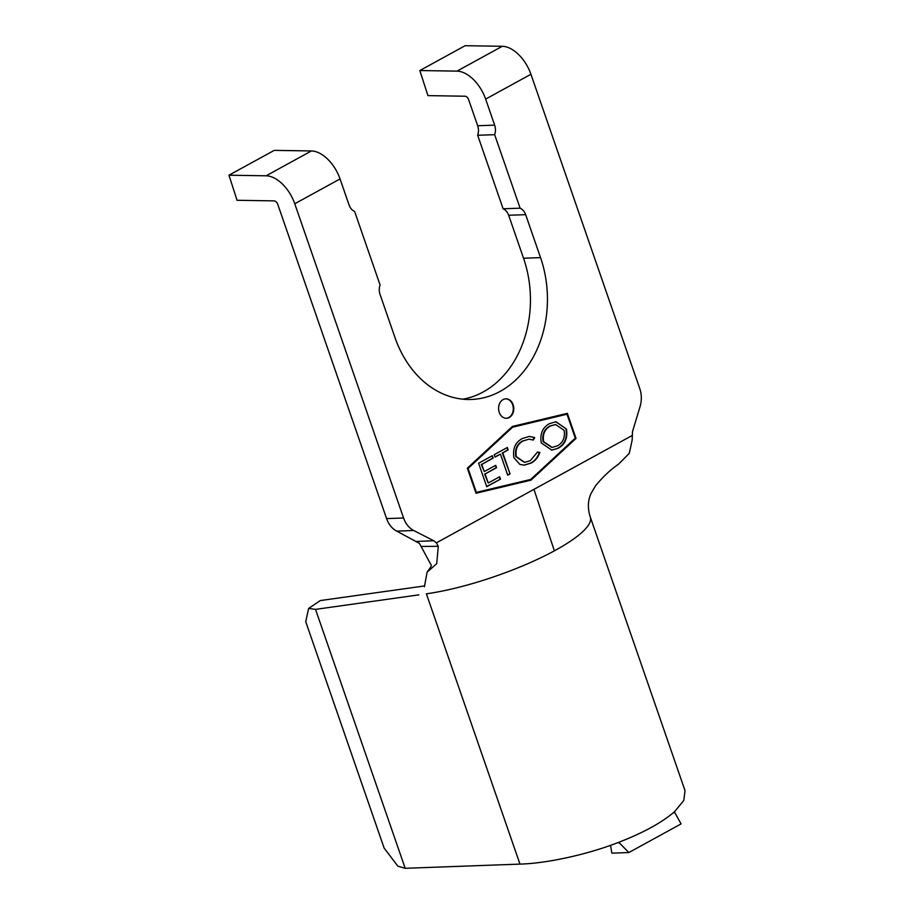 <?xml version="1.0" encoding="UTF-8"?>
<svg xmlns="http://www.w3.org/2000/svg" width="914" height="914" viewBox="0 0 914 914"><rect width="100%" height="100%" fill="white"/><g stroke="black" fill="none" stroke-linecap="round" stroke-linejoin="round"><path stroke-width="1.37" d="M499.238 412.351A9.734 7.598 88 0 0 506.516 418.269A9.734 7.598 88 0 0 513.12 404.742A9.734 7.598 88 0 0 505.842 398.824A9.734 7.598 88 0 0 499.238 412.351M506.276 418.269A9.734 7.598 88 0 0 512.64 404.753A9.734 7.598 88 0 0 505.591 398.835M513.897 457.686C512.537 448.511 515.427 442.09 522.557 438.423L529.343 436.389L534.701 437.6L533.285 440.057L529.012 439.177L523.322 440.856C517.541 443.884 515.188 449.117 516.284 456.566L524.659 462.347L530.349 460.633L537.455 452.076L539.843 452.43C538.083 457.468 535.181 461.01 531.125 463.067L524.248 465.18L519.826 464.381L513.897 457.686M507.727 475.177L500.438 454.121L495.08 457.069L494.246 454.658L507.316 447.494L508.138 449.905L502.78 452.841L510.069 473.898L507.727 475.177M500.495 479.142L486.728 486.694L478.605 463.238L492.372 455.686L493.206 458.097L481.769 464.369L484.271 471.578L495.708 465.306L496.542 467.717L485.106 473.989L488.225 483.015L499.661 476.742L500.495 479.142L486.659 486.488M575.272 438.149L566.988 414.225L512.628 427.181L468.082 468.459L476.365 492.383L530.726 479.427L575.272 438.149M558.157 448.248L551.805 450.134L541.282 442.947C539.808 433.91 542.528 427.489 549.417 423.685L555.929 421.742L566.44 429.02C567.868 438.08 565.115 444.49 558.157 448.248L551.565 450.145M674.498 812.866L674.795 811.426L683.832 800.39L685.032 790.667L590.295 517.061C587.508 508.435 587.771 500.564 591.095 493.446L595.311 486.145C602.475 477.222 610.232 469.887 618.572 464.141L629.312 453.321L632.18 440L632.465 431.774L640.12 406.376A23.353 18.246 88 0 0 639.743 388.507L530.931 74.274L485.642 99.1L494.657 125.149A11.676 9.129 -92 0 1 494.657 134.678L520.112 208.186A11.676 9.129 -92 0 1 525.653 214.664L540.54 257.634A101.98 79.678 -92 0 1 471.316 399.464A101.98 79.678 -92 0 1 394.951 337.46L380.064 294.491A11.676 9.129 -92 0 1 380.075 284.962L354.621 211.465A11.676 9.129 -92 0 1 349.068 204.976L340.054 178.938L294.765 203.765A31.133 18.086 -118.7 0 0 266.111 175.796L228.968 175.202L237.046 200.28L274.2 200.886A3.896 2.262 61.3 0 1 277.776 204.382L386.588 518.592L403.577 517.998L294.765 203.765M424.267 585.977L320.311 600.567L308.635 608.438L305.733 621.703L384.12 848.055L397.853 866.175L405.188 868.3L519.975 864.107C546.675 863.433 587.199 854.556 617.853 842.651L619.429 843.062L617.853 842.651M485.642 99.1A31.133 18.086 -118.7 0 0 456.989 71.132L419.834 70.538L465.123 45.7L502.277 46.294A31.133 18.086 61.3 0 1 530.931 74.274M424.416 586.765L427.101 572.164C432.448 564.612 431.842 566.486 429.717 562.43L419.457 543.419L396.733 531.114A23.353 18.246 -92 0 1 386.588 518.592M416.864 541.419L433.716 540.745L413.722 530.508L396.733 531.114M419.834 70.538L427.923 95.616L465.077 96.221A3.896 2.262 61.3 0 1 468.654 99.717L477.668 125.744A11.676 9.129 -92 0 1 477.668 135.272L503.111 208.78A11.676 9.129 -92 0 1 508.664 215.258L523.539 258.228A101.98 79.678 -92 0 1 462.804 399.178M512.377 426.45L467.328 468.197L476.011 493.263L530.977 480.158L576.026 438.412L567.354 413.345L512.377 426.45M403.577 517.998A23.353 18.246 88 0 0 413.722 530.508M433.716 540.745L436.389 542.847L438.286 546.321L421.285 546.446M520.112 208.186L503.111 208.78M494.657 134.678L477.668 135.272M228.968 175.202L274.257 150.364L311.4 150.959A31.133 18.086 61.3 0 1 340.054 178.938M427.101 572.164L436.709 563.71L438.286 546.321M519.975 864.107L426.381 593.814A108.983 24.907 -19.1 0 0 554.375 550.834L533.947 489.356L436.389 542.847M308.635 608.438L315.524 609.375L418.932 594.854M610.541 845.324L611.854 853.139L628.855 852.545L681.079 823.902L674.349 811.826C662.044 822.531 643.513 832.688 618.778 842.297L619.429 843.062M315.524 609.375L405.188 868.3M618.778 842.297L628.855 852.545M475.977 493.172L530.497 480.17L575.546 438.434L566.897 413.459M566.988 414.225L512.148 427.204L467.591 468.482L476.365 492.383M491.961 455.915L493.206 458.097M492.726 458.108L481.769 464.369M481.29 464.381L484.271 471.578M495.297 465.534L496.542 467.717M496.051 467.74L485.106 473.989M484.614 474L488.225 483.015M499.25 476.971L500.015 479.164M495 456.863L500.438 454.121M506.893 447.723L508.138 449.905M507.658 449.917L502.78 452.841M502.289 452.864L510.069 473.898M509.578 473.92L507.658 474.972M529.103 436.401L534.701 437.6M534.222 437.612L532.908 439.885M528.76 439.188L523.322 440.856M522.842 440.879C517.05 443.907 514.708 449.14 515.793 456.577L516.284 456.566M515.793 456.577L524.419 462.347M537.421 452.167L539.843 452.43M539.351 452.453C537.603 457.491 534.701 461.033 530.646 463.078L531.125 463.067M530.646 463.078L524.008 465.192M555.678 421.754L566.44 429.02M565.96 429.032C567.388 438.092 564.624 444.501 557.666 448.26M555.358 424.564L549.874 426.061C544.241 429.146 541.991 434.344 543.122 441.679L551.862 447.414M564.109 430.288L555.609 424.553L550.354 426.038C544.721 429.123 542.47 434.333 543.613 441.656L552.102 447.403L557.232 445.895C562.955 442.879 565.24 437.68 564.109 430.288M631.86 435.67L533.947 489.356M540.54 257.634L523.539 258.228M525.653 214.664L508.664 215.258M494.657 125.149L477.668 125.744M554.375 550.834A108.983 24.907 -19.1 0 0 590.295 517.061M266.111 175.796L311.4 150.959M456.989 71.132L502.277 46.294"/></g></svg>
